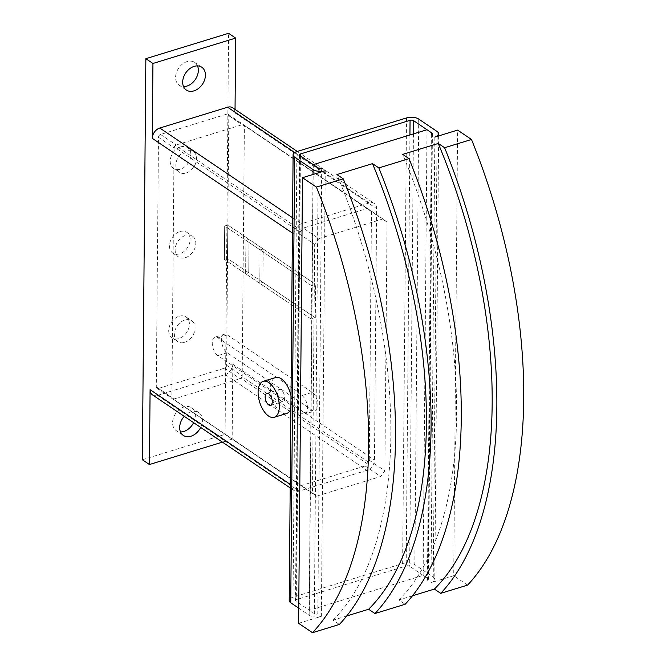 <?xml version="1.0" encoding="UTF-8"?>
<svg xmlns="http://www.w3.org/2000/svg" width="666" height="666" viewBox="0 0 666 666"><rect width="100%" height="100%" fill="white"/><g stroke="black" fill="none" stroke-linecap="round" stroke-linejoin="round"><path stroke-width="0.5" stroke-dasharray="3.33 2.5" d="M197.502 65.892A13.786 10.082 124.1 0 0 194.688 62.421A13.786 10.082 124.1 0 0 187.079 61.588A13.786 10.082 124.1 0 0 176.398 72.694A13.786 10.082 124.1 0 0 179.254 85.265A13.786 10.082 124.1 0 0 183.525 86.58M184.257 416.333A13.786 10.082 -55.9 0 1 191.15 411.73A13.786 10.082 -55.9 0 1 198.759 412.562A13.786 10.082 -55.9 0 1 200.674 427.43M193.598 422.644A13.786 10.082 124.1 0 0 191.675 407.775A13.786 10.082 124.1 0 0 184.066 406.943A13.786 10.082 124.1 0 0 173.385 418.048A13.786 10.082 124.1 0 0 176.24 430.627A13.786 10.082 124.1 0 0 180.511 431.943M291 395.779A18.798 9.499 72.9 0 1 290.884 408.524M286.638 413.486A18.798 9.499 72.9 0 1 280.977 412.229A18.798 9.499 72.9 0 1 270.871 393.231A18.798 9.499 72.9 0 1 275.607 377.539M281.077 401.082A6.269 3.163 72.9 0 1 277.705 394.755A6.269 3.163 72.9 0 1 279.287 389.527A6.269 3.163 72.9 0 1 281.169 389.943A6.269 3.163 72.9 0 1 284.54 396.278A6.269 3.163 72.9 0 1 282.958 401.506A6.269 3.163 72.9 0 1 281.077 401.082M179.162 316.225A12.537 9.166 -55.9 0 1 186.08 316.974A12.537 9.166 -55.9 0 1 188.669 328.413A12.537 9.166 -55.9 0 1 178.963 338.503A12.537 9.166 -55.9 0 1 172.044 337.745A12.537 9.166 -55.9 0 1 169.447 326.315A12.537 9.166 -55.9 0 1 179.162 316.225M184.632 342.332A12.537 9.166 124.1 0 0 194.339 332.242A12.537 9.166 124.1 0 0 191.741 320.804A12.537 9.166 124.1 0 0 184.823 320.046A12.537 9.166 124.1 0 0 175.116 330.145A12.537 9.166 124.1 0 0 177.705 341.575A12.537 9.166 124.1 0 0 184.632 342.332M179.895 231.552A12.537 9.166 -55.9 0 1 186.821 232.309A12.537 9.166 -55.9 0 1 189.41 243.748A12.537 9.166 -55.9 0 1 179.703 253.838A12.537 9.166 -55.9 0 1 172.785 253.08A12.537 9.166 -55.9 0 1 170.188 241.641A12.537 9.166 -55.9 0 1 179.895 231.552M185.373 257.667A12.537 9.166 124.1 0 0 195.08 247.569A12.537 9.166 124.1 0 0 192.482 236.139A12.537 9.166 124.1 0 0 185.564 235.381A12.537 9.166 124.1 0 0 175.857 245.471A12.537 9.166 124.1 0 0 178.446 256.91A12.537 9.166 124.1 0 0 185.373 257.667M180.636 146.886A12.537 9.166 -55.9 0 1 187.554 147.644A12.537 9.166 -55.9 0 1 190.151 159.074A12.537 9.166 -55.9 0 1 180.444 169.164A12.537 9.166 -55.9 0 1 173.518 168.415A12.537 9.166 -55.9 0 1 170.929 156.976A12.537 9.166 -55.9 0 1 180.636 146.886M186.105 172.994A12.537 9.166 124.1 0 0 195.821 162.904A12.537 9.166 124.1 0 0 193.223 151.473A12.537 9.166 124.1 0 0 186.305 150.716A12.537 9.166 124.1 0 0 176.59 160.806A12.537 9.166 124.1 0 0 179.187 172.236A12.537 9.166 124.1 0 0 186.105 172.994M301.948 395.546A10.023 5.07 72.9 0 1 307.342 405.677A10.023 5.07 72.9 0 1 304.812 414.044A10.023 5.07 72.9 0 1 301.798 413.37L297.544 410.497L298.576 410.181L217.84 355.619A10.023 5.07 72.9 0 1 212.454 345.488A10.023 5.07 72.9 0 1 214.976 337.121A10.023 5.07 72.9 0 1 217.998 337.795L298.734 392.357L297.702 392.674L301.948 395.546L312.287 392.374A10.023 5.07 -107.1 0 1 317.682 402.505A10.023 5.07 -107.1 0 1 315.151 410.872L304.812 414.044M312.287 392.374L227.306 334.94A10.023 5.07 -107.1 0 0 224.284 334.265A10.023 5.07 -107.1 0 0 221.761 342.632A10.023 5.07 -107.1 0 0 227.148 352.764L312.138 410.198A10.023 5.07 -107.1 0 0 315.151 410.872M434.848 137.079L430.96 582.7L453.713 575.715L457.6 130.095M431.31 134.682L427.422 580.302L428.072 578.712L423.118 575.366L309.374 610.272L314.327 613.619L295.912 601.173A2.506 1.149 -179.5 0 1 295.479 600.516A2.506 1.149 -179.5 0 1 296.57 599.583L406.177 565.942A2.506 1.149 -179.5 0 1 409.657 566.267L428.072 578.712A2.506 1.149 -179.5 0 1 428.513 579.37A2.506 1.149 -179.5 0 1 427.422 580.302M431.951 134.399L428.072 578.712M467.599 585.098L453.713 575.715M412.437 595.812L398.809 599.991L405.144 604.27M346.67 615.992L333.05 620.171L339.377 624.45M298.609 623.318L321.353 616.333L325.241 170.712M321.703 168.323L317.815 613.944L314.327 613.619L318.223 167.999M313.261 164.644L309.374 610.272M423.118 575.366L427.006 129.737M398.809 599.991A367.732 185.789 -107.1 0 0 402.705 154.37M333.05 620.171A367.732 185.789 -107.1 0 0 336.938 174.55M430.96 582.7A8.775 4.021 0.5 0 0 434.781 579.42A8.775 4.021 0.5 0 0 433.241 577.122L414.826 564.685A8.775 4.021 0.5 0 0 402.63 563.553L293.023 597.194A8.775 4.021 0.5 0 0 289.21 600.466M318.848 238.611L382.95 218.939L387.046 222.128L384.881 470.779L380.702 476.506L316.6 496.178L312.496 492.998L314.668 244.339L318.848 238.611L303.263 228.088L367.374 208.408L382.95 218.939M298.743 608.166L309.157 615.209A8.775 4.021 0.5 0 0 321.353 616.333M317.815 613.944A2.506 1.149 -179.5 0 1 314.327 613.619M311.18 319.089L298.418 310.464L299.45 310.148L224.384 259.415L245.629 273.768L245.92 240.343L224.675 225.99L227.772 225.025L315.609 284.382L263.187 248.967L262.895 282.384L315.301 317.799L315.592 284.382L311.455 285.647L311.164 319.072L315.301 317.799L315.609 284.382L311.472 285.647L311.18 319.089L315.318 317.824L227.481 258.466L224.384 259.415L224.675 225.974L299.742 276.706L298.709 277.023L299.092 233.808L300.283 232.176L174.217 146.986L175.383 145.388L301.448 230.578L303.263 228.088M299.092 233.808L314.668 244.339M371.47 211.597L369.297 460.256L368.107 461.888L242.041 376.69A2.506 1.832 124.1 0 0 242.199 375.824L244.372 126.274A2.506 1.832 124.1 0 0 244.239 125.499L387.046 222.128M242.041 376.69L240.876 378.296L366.941 463.486L365.126 465.975L380.702 476.506M365.126 465.975L301.015 485.656L173.168 399.076A2.506 1.832 124.1 0 0 173.934 398.992L240.11 378.688A2.506 1.832 124.1 0 0 240.876 378.296M173.168 399.076L312.496 492.998M174.217 146.986A2.506 1.832 124.1 0 0 174.059 147.852L171.886 397.402A2.506 1.832 124.1 0 0 172.019 398.185M367.374 208.408L243.09 124.609A2.506 1.832 124.1 0 0 242.324 124.684L176.149 144.988A2.506 1.832 124.1 0 0 175.383 145.388M243.09 124.609L244.239 125.499M311.455 285.647L298.709 277.031L299.742 276.715L245.92 240.343L249.026 239.394L227.78 225.033L227.481 258.466L224.384 259.407L224.675 225.99L227.78 225.033L227.489 258.458L248.734 272.81L249.026 239.394L245.92 240.343L245.629 273.768L248.734 272.81L245.629 273.768L299.45 310.14L298.418 310.456L298.709 277.031L311.472 285.647M369.297 460.256L384.881 470.779M301.015 485.656L316.6 496.178M297.702 392.674L298.418 310.464M296.919 482.467L297.544 410.497M260.081 249.916L263.187 248.967L260.081 249.916L259.79 283.341L262.895 282.384L259.79 283.341L260.081 249.916M311.164 319.072L298.418 310.456M262.895 282.384L248.734 272.81L249.026 239.394L263.187 248.967L262.895 282.384M226.748 114.152L160.564 134.465A2.506 1.832 124.1 0 0 158.483 137.321L156.302 386.871A2.506 1.832 124.1 0 0 156.968 388.311A2.506 1.832 124.1 0 0 158.35 388.469L224.525 368.156A2.506 1.832 124.1 0 0 226.615 365.293L228.796 115.742A2.506 1.832 124.1 0 0 228.13 114.302A2.506 1.832 124.1 0 0 226.748 114.152L242.324 124.684M300.283 232.176A2.506 1.832 -55.9 0 1 301.448 230.578M291.733 485.389L293.931 234.057A9.024 6.602 -55.9 0 1 301.448 223.751L369.272 202.939A9.024 6.602 -55.9 0 1 374.259 203.48A9.024 6.602 -55.9 0 1 376.648 208.674L374.459 460.006A9.024 6.602 -55.9 0 1 366.941 470.313L299.109 491.125A9.024 6.602 -55.9 0 1 294.131 490.584A9.024 6.602 -55.9 0 1 291.733 485.389L290.226 484.365M368.107 461.888A2.506 1.832 -55.9 0 1 366.941 463.486M299.234 484.265A2.506 1.832 -55.9 0 1 298.609 484.04A2.506 1.832 -55.9 0 1 298.085 483.374M298.576 410.181L298.734 392.357M369.155 209.798A2.506 1.832 -55.9 0 1 369.772 210.023A2.506 1.832 -55.9 0 1 370.296 210.689M232.617 107.759A9.024 6.602 -55.9 0 1 235.006 112.954L376.648 208.674M142.358 459.748L225.075 434.357L232.159 439.144L232.809 364.277A9.024 6.602 -55.9 0 1 225.299 374.583L157.467 395.404A9.024 6.602 -55.9 0 1 152.481 394.863M232.159 439.144L222.436 442.132M235.04 109.399L235.006 112.954M225.075 434.357L228.58 33.3M312.138 410.198L301.798 413.37M227.306 334.94L217.998 337.795M227.148 352.764L217.84 355.619M413.436 133.908L409.657 566.267M299.808 155.553L295.912 601.173M296.919 151.565L293.023 597.194M406.518 117.932L402.63 563.553M437.129 131.502L433.241 577.122M418.714 119.064L414.826 564.685M313.003 174.467L309.157 615.209M300.441 155.986L296.57 599.583M409.931 134.982L406.177 565.942M160.564 134.465L176.149 144.988M158.483 137.321L174.059 147.852M156.302 386.871L171.886 397.402M228.796 115.742L244.372 126.274M226.615 365.293L242.199 375.824M224.525 368.156L240.11 378.688M158.35 388.469L173.934 398.992M292.549 217.74L301.448 223.751M292.416 233.042L293.931 234.057M294.713 152.547L369.272 202.939M225.299 374.583L366.941 470.313M232.809 364.277L374.459 460.006M157.467 395.404L299.109 491.125M186.338 90.052L179.254 85.265M183.325 435.414L176.24 430.627M266.875 393.331L279.287 389.527M186.08 316.974L191.741 320.804M186.821 232.309L192.482 236.139M187.554 147.644L193.223 151.473M224.284 334.265L214.976 337.121M438.644 135.914L434.781 579.42M299.367 154.895L295.479 600.516M432.4 133.749L428.513 579.37M173.518 168.415L179.187 172.236M172.785 253.08L178.446 256.91M172.044 337.745L177.705 341.575M270.554 405.311L282.958 401.506M228.13 114.302L369.772 210.023M156.968 388.311L298.609 484.04M198.759 412.562L191.675 407.775M201.773 67.208L194.688 62.421M297.277 151.457L374.259 203.48M290.193 487.92L294.131 490.584"/><path stroke-width="1" d="M193.948 90.884A13.786 10.082 -55.9 0 1 186.338 90.052A13.786 10.082 -55.9 0 1 183.483 77.472A13.786 10.082 -55.9 0 1 194.164 66.375A13.786 10.082 -55.9 0 1 201.773 67.208A13.786 10.082 -55.9 0 1 204.629 79.787A13.786 10.082 -55.9 0 1 193.948 90.884M183.525 86.58A13.786 10.082 124.1 0 0 186.863 86.097A13.786 10.082 124.1 0 0 197.502 65.892M200.674 427.43A13.786 10.082 -55.9 0 1 190.934 436.238A13.786 10.082 -55.9 0 1 183.325 435.414A13.786 10.082 -55.9 0 1 184.257 416.333M180.511 431.943A13.786 10.082 124.1 0 0 183.849 431.46A13.786 10.082 124.1 0 0 193.598 422.644M263.195 381.352A18.798 9.499 -107.1 0 0 258.466 397.036A18.798 9.499 -107.1 0 0 268.565 416.034A18.798 9.499 -107.1 0 0 274.226 417.299A18.798 9.499 -107.1 0 0 278.962 401.606A18.798 9.499 -107.1 0 0 268.856 382.609A18.798 9.499 -107.1 0 0 263.195 381.352L275.607 377.539A18.798 9.499 72.9 0 1 281.268 378.804A18.798 9.499 72.9 0 1 291 395.779M290.884 408.524A18.798 9.499 72.9 0 1 286.638 413.486L274.226 417.299M268.664 404.895A6.269 3.163 72.9 0 1 265.293 398.559A6.269 3.163 72.9 0 1 266.875 393.331A6.269 3.163 72.9 0 1 268.764 393.756A6.269 3.163 72.9 0 1 272.128 400.083A6.269 3.163 72.9 0 1 270.554 405.311A6.269 3.163 72.9 0 1 268.664 404.895M438.669 133.799A8.775 4.021 -179.5 0 0 437.129 131.502L418.714 119.064A8.775 4.021 -179.5 0 0 406.518 117.932L296.919 151.565A8.775 4.021 -179.5 0 0 293.098 154.845A8.775 4.021 -179.5 0 0 294.638 157.143L313.045 169.589A8.775 4.021 -179.5 0 0 325.241 170.712L302.497 177.697L316.383 187.079A376.007 189.968 72.9 0 1 312.496 632.7L339.377 624.45A376.007 189.968 -107.1 0 0 343.265 178.829L336.938 174.55L372.51 163.636L378.837 167.915A376.007 189.968 72.9 0 1 374.95 613.536L405.144 604.27A376.007 189.968 -107.1 0 0 409.032 158.65L402.705 154.37L438.27 143.456L444.605 147.727A376.007 189.968 72.9 0 1 440.709 593.348L467.599 585.098A376.007 189.968 -107.1 0 0 471.486 139.477L457.6 130.095L434.848 137.079A8.775 4.021 -179.5 0 0 438.669 133.799L438.644 135.914M431.959 133.092L413.544 120.646A2.506 1.149 -179.5 0 0 410.065 120.321L300.458 153.963A2.506 1.149 -179.5 0 0 299.367 154.895A2.506 1.149 -179.5 0 0 299.808 155.553L318.223 167.999L321.703 168.323A2.506 1.149 -179.5 0 1 318.223 167.999L313.261 164.644L427.006 129.737L431.959 133.092A2.506 1.149 -179.5 0 1 432.4 133.749A2.506 1.149 -179.5 0 1 431.31 134.682L431.959 133.092L431.951 134.399M440.709 593.348L434.382 589.077L412.437 595.812M374.95 613.536L368.623 609.257L346.67 615.992M312.496 632.7L298.609 623.318L302.497 177.697M343.265 178.829L316.383 187.079M409.032 158.65L378.837 167.915M471.486 139.477L444.605 147.727M434.382 589.077A367.732 185.789 -107.1 0 0 438.27 143.456M368.623 609.257A367.732 185.789 -107.1 0 0 372.51 163.636M293.098 154.845L289.21 600.466A8.775 4.021 0.5 0 0 290.742 602.763L298.743 608.166M152.939 63.47L235.656 38.087L228.58 33.3L145.854 58.683L152.939 63.47L152.281 138.337A9.024 6.602 -55.9 0 1 159.798 128.03L227.63 107.218A9.024 6.602 -55.9 0 1 232.617 107.759L297.277 151.457M290.193 487.92L152.481 394.863A9.024 6.602 -55.9 0 1 150.091 389.668L290.226 484.365M222.436 442.132L149.434 464.535L150.091 389.668M145.854 58.683L142.358 459.748L149.434 464.535M235.656 38.087L235.04 109.399M413.544 120.646L413.436 133.908M294.638 157.143L290.742 602.763M313.045 169.589L313.003 174.467M300.458 153.963L300.441 155.986M410.065 120.321L409.931 134.982M159.798 128.03L292.549 217.74M152.281 138.337L292.416 233.042M227.63 107.218L294.713 152.547"/></g></svg>

